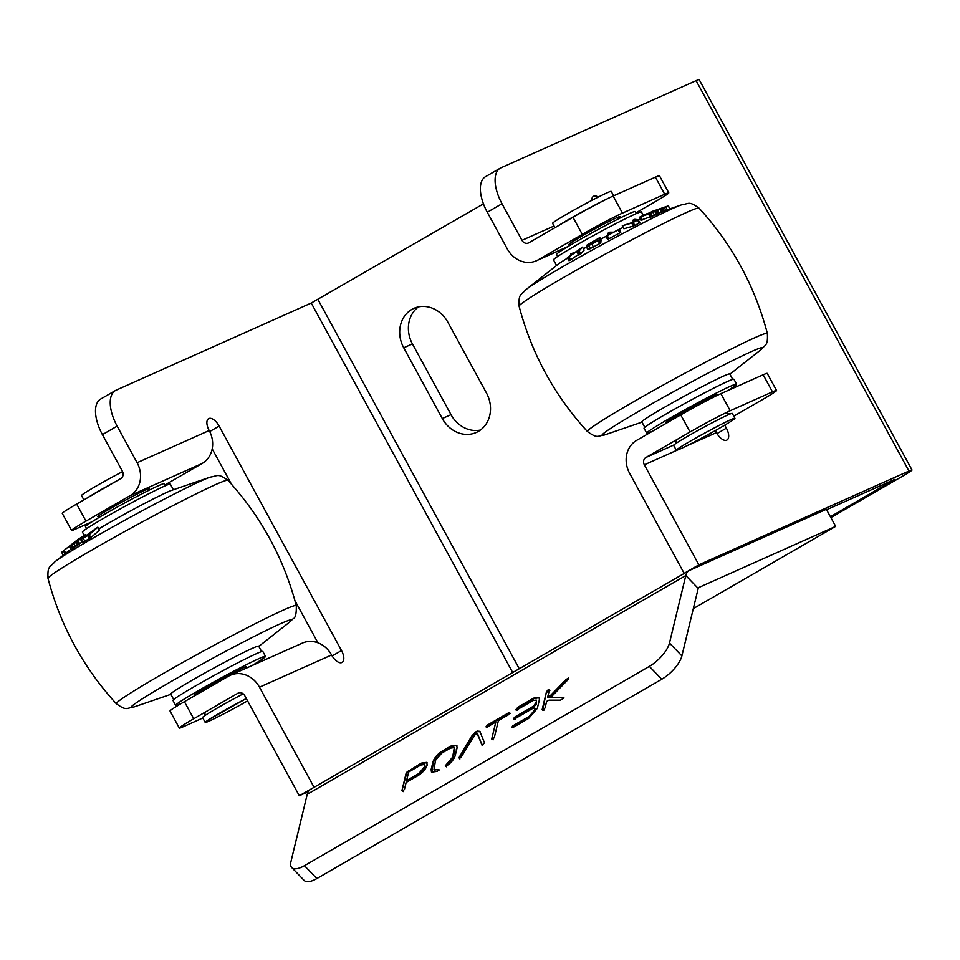 <?xml version="1.0" encoding="UTF-8"?>
<svg xmlns="http://www.w3.org/2000/svg" width="960" height="960" viewBox="0 0 960 960"><rect width="100%" height="100%" fill="white"/><g stroke="black" fill="none" stroke-linecap="round" stroke-linejoin="round"><path stroke-width="1.44" d="M193.728 718.764L184.416 701.676A33.384 1.476 151.4 0 0 170.016 711L179.328 728.076A33.384 1.476 151.4 0 1 193.728 718.764L237.888 693.24A5.568 4.848 65.9 0 1 238.284 693.036A5.568 4.848 65.9 0 1 244.752 695.688L299.292 795.72L314.988 786.78M299.292 795.72L308.232 791.736M291.732 867.54L304.152 880.392A22.248 8.844 136 0 0 316.86 878.532L661.764 679.236A22.248 8.844 136 0 0 681.888 655.908L698.208 588.408A4.452 2.172 -120 0 1 698.82 587.484A4.452 2.172 -120 0 1 698.916 587.436L835.656 526.38L826.344 509.304L689.604 570.36A23.928 11.664 -120 0 0 689.076 570.624L310.524 789.36A23.928 11.664 60 0 0 307.236 794.292L290.916 861.792A22.248 8.844 -44 0 0 291.732 867.54A22.248 8.844 -44 0 0 304.44 865.68L649.356 666.384A22.248 8.844 -44 0 0 669.468 643.056L685.8 575.556A23.928 11.664 -120 0 1 689.076 570.624M830.4 516.744L894.9 479.304L826.584 509.748M830.868 517.62L901.212 476.976A25.032 1.116 151.4 0 0 912 469.992A25.032 1.116 151.4 0 0 908.952 471.036L698.88 564.84L684.156 573.348L629.616 473.304A25.032 21.828 65.9 0 1 636.576 440.412L680.736 414.9A33.384 1.476 151.4 0 1 720.888 393.648L763.152 374.784A33.384 1.476 -28.6 0 1 767.22 373.38L776.532 390.468A33.384 1.476 -28.6 0 1 762.144 399.78L733.776 416.172M685.128 572.904L684.156 573.348M483.444 203.868L311.244 303.036L116.088 390.18A33.384 16.272 -120 0 0 115.356 390.564L100.632 399.06A33.384 16.272 60 0 0 102.42 434.628L122.376 471.228A5.568 4.848 65.9 0 1 120.828 478.536L76.656 504.048A33.384 1.476 151.4 0 0 62.268 513.372L71.58 530.448A33.384 1.476 -28.6 0 1 85.968 521.136L130.14 495.612A25.032 21.828 65.9 0 0 137.088 462.72L209.184 430.524A11.124 5.424 60 0 1 208.596 418.668A11.124 5.424 60 0 1 219.132 426.084L341.508 650.556A11.124 5.424 60 0 1 342.108 662.4A11.124 5.424 60 0 1 331.572 654.996A25.032 21.828 -114.1 0 0 302.436 643.068L230.34 675.264A25.032 21.828 65.9 0 1 259.476 687.18L314.016 787.212M102.42 434.628L117.144 426.12A33.384 16.272 -120 0 1 115.356 390.564M117.144 426.12L137.088 462.72M664.716 194.232A33.384 1.476 -28.6 0 1 668.784 192.84L659.472 175.752A33.384 1.476 151.4 0 0 655.404 177.156L664.716 194.232L622.452 213.108A33.384 1.476 151.4 0 0 582.3 234.348L538.14 259.86A25.032 21.828 65.9 0 1 536.376 260.772A25.032 21.828 65.9 0 1 507.24 248.844L487.284 212.244A33.384 16.272 60 0 1 485.496 176.688L500.22 168.18A33.384 16.272 -120 0 1 500.964 167.796L696.108 80.664A25.032 1.116 -28.6 0 1 699.156 79.608L912 469.992M835.656 526.38L693.324 608.616M317.928 642.804L294.912 600.588M231.468 484.212L212.184 448.86M655.404 177.156L613.14 196.02A33.384 1.476 -28.6 0 0 572.988 217.272L528.828 242.784A5.568 4.848 65.9 0 1 528.432 242.988A5.568 4.848 65.9 0 1 521.964 240.336L502.008 203.736A33.384 16.272 -120 0 1 500.22 168.18M591.744 200.424A11.124 5.424 -120 0 1 593.46 196.296A11.124 5.424 -120 0 1 598.236 197.076M724.728 425.148L726.384 428.172A11.124 5.424 -120 0 1 726.972 440.028A11.124 5.424 -120 0 1 716.436 432.612L685.656 446.352M698.88 564.84L644.34 464.808A5.568 4.848 65.9 0 1 645.888 457.488L690.048 431.976A33.384 1.476 -28.6 0 1 730.2 410.736L772.464 391.86A33.384 1.476 -28.6 0 1 776.532 390.468M164.808 485.04L202.236 463.416A25.032 21.828 -114.1 0 0 209.184 430.524M184.416 701.676L228.576 676.164A25.032 21.828 65.9 0 1 230.34 675.264M421.236 763.152L406.284 772.56L401.88 790.788L402.924 791.088L404.472 789.288L406.128 782.472L418.26 775.464C422.856 772.5 425.82 769.068 427.128 765.18L426.84 762.348L421.236 763.152L421.704 763.632L408.948 771L408.48 770.52M408.948 771L406.752 773.04L401.88 790.788L402.924 791.088M546.48 691.728L542.148 709.632L543.312 709.968L545.04 707.964L546.624 701.4L548.952 700.164L560.4 700.176L563.772 698.22L563.52 697.308L550.86 697.296L567.996 679.704L568.764 677.952L566.04 679.524L550.764 695.208L547.596 697.38L549.372 690.048L548.208 689.724L546.48 691.728L542.616 710.112L543.768 710.448M549.372 690.048L548.208 689.724L548.676 690.192L546.948 692.196M542.616 710.112L543.312 709.968M487.572 724.956L485.952 726.828L487.044 727.14L495.804 722.076L491.712 739.02L492.756 739.32L494.304 737.52L498.408 720.576L508.236 714.9L509.844 713.028L508.764 712.716L487.572 724.956L488.028 725.436L486.42 727.308L487.5 727.62M509.844 713.028L508.764 712.716L509.22 713.196L488.028 725.436M495.804 722.076L491.712 739.02L492.756 739.32M485.952 726.828L487.044 727.14M442.224 751.092C437.448 754.164 434.376 757.728 433.008 761.784L431.124 769.56L431.496 772.176L437.328 771.336L438.816 769.512L433.92 769.848L435.54 760.32L441.732 753.144L450.384 748.152L454.296 747.588L452.664 757.116L445.32 765.756L445.98 766.344C450.756 763.272 453.84 759.696 455.208 755.64L457.08 747.876L456.708 745.26L450.876 746.1L442.224 751.092L442.692 751.572C437.904 754.644 434.832 758.208 433.464 762.264L431.76 772.392M454.296 747.588L455.004 749.82L453.12 757.596L445.788 766.236L445.32 765.756L445.98 766.344M438.816 769.512L434.184 770.052M535.236 709.044L534.684 707.94L534.768 710.964L529.704 716.832L512.052 727.512L511.596 727.032L513.06 727.452L528.66 718.44L537.312 708.408L539.388 699.792L539.04 697.368L533.628 698.148L517.956 707.208L515.784 709.716L516.744 709.98L533.064 700.548L536.268 700.08L536.472 701.52L533.832 705.996L515.208 716.76C513.36 718.44 513.216 719.112 514.8 718.812L533.268 708.144L534.768 708.576L534.312 710.484L529.248 716.352L512.772 725.88L511.68 727.656M513.78 718.992L514.8 718.812M539.244 697.632L534.096 698.616L518.412 707.676L516.24 710.196L515.784 709.716L516.744 709.98M482.064 745.188L484.5 742.836L479.808 731.328L477.168 731.088L475.344 732.132L471.636 736.188L459.072 757.524L459.42 758.508L461.256 756.972L475.764 733.608L477.192 733.464L481.98 745.128M480.264 731.808L477.624 731.568L475.812 732.612L472.104 736.656L459.528 758.004L459.072 757.524L459.42 758.508M476.22 734.088L477.504 733.632L482.256 745.224M715.704 430.356A5.568 4.848 -114.1 0 0 716.436 432.612M442.296 418.548A29.208 25.476 -114.1 0 0 476.292 432.456A29.208 25.476 -114.1 0 0 486.468 393.024L447.888 322.272A29.208 25.476 -114.1 0 0 413.904 308.364A29.208 25.476 -114.1 0 0 403.728 347.784L442.296 418.548L451.008 414.66L412.428 343.908A29.208 25.476 65.9 0 1 418.464 306.888M92.016 521.748L75.648 529.056A33.384 1.476 -28.6 0 1 71.58 530.448M99.216 516.408A29.208 1.296 -28.6 0 1 97.812 516.72A29.208 1.296 -28.6 0 1 116.388 505.164A29.208 1.296 -28.6 0 1 145.536 489.984A29.208 1.296 -28.6 0 1 149.1 488.76A29.208 1.296 -28.6 0 1 148.068 489.768M635.904 212.844L654.396 202.152A33.384 1.476 -28.6 0 0 668.784 192.84M570.312 244.2A29.208 1.296 -28.6 0 1 568.896 244.524A29.208 1.296 -28.6 0 1 587.484 232.956A29.208 1.296 -28.6 0 1 616.62 217.776A29.208 1.296 -28.6 0 1 620.184 216.552A29.208 1.296 -28.6 0 1 619.152 217.572M427.044 762.612L421.704 763.632M402.336 791.268L403.38 791.568M549.84 690.528L548.676 690.192M568.692 678.744L566.496 680.004L551.232 695.688L548.064 697.86L547.596 697.38M563.916 697.776L550.86 697.296M510.3 713.508L509.22 713.196M492.168 739.5L493.212 739.8M456.912 745.512L451.332 746.568L442.692 751.572M445.788 766.236L446.436 766.824M439.272 769.98L438.288 769.764M536.268 700.08L536.46 703.956L534.288 706.476L515.664 717.24C513.816 718.908 513.684 719.592 515.256 719.292M516.24 710.196L517.2 710.46M459.528 758.004L459.888 758.976M480.432 430.044A29.208 25.476 65.9 0 1 451.008 414.66M179.328 728.076A33.384 1.476 151.4 0 0 183.396 726.684L202.8 718.02M406.584 780.6L407.04 781.08L419.172 774.06L425.28 766.992L424.644 764.472L420.792 765.024L408.648 772.032L406.584 780.6L418.716 773.592L424.812 766.512L424.644 764.472M556.572 265.476L553.512 259.872A50.064 2.22 -28.6 0 1 596.412 233.952A50.064 2.22 -28.6 0 1 641.436 211.932L643.2 215.184M586.488 247.08A50.064 2.22 151.4 0 0 584.712 248.076A50.064 2.22 151.4 0 0 583.428 248.808M567.552 258.096A50.064 2.22 151.4 0 0 557.856 264.468L525.996 289.596C520.836 295.428 518.472 293.592 519.096 306.216C531.588 353.604 554.364 395.388 587.436 431.556C597.864 438.912 597.084 435.972 605.136 434.76A91.404 4.056 151.4 0 1 629.52 416.748A91.404 4.056 151.4 0 1 714.612 369.72A91.404 4.056 151.4 0 1 760.464 350.076C765.624 344.232 767.988 346.08 767.364 333.456A102.48 4.548 151.4 0 0 713.592 358.032A102.48 4.548 151.4 0 0 587.436 431.556M640.296 219.108A50.064 2.22 151.4 0 0 638.316 219.972M623.136 227.364A50.064 2.22 151.4 0 0 619.188 229.392M608.424 234.984L607.572 233.412L611.172 233.472L606.384 236.136A50.064 2.22 151.4 0 0 600.708 239.208M636.312 213.6L635.196 211.536A44.784 1.992 151.4 0 0 611.7 222.3A44.784 1.992 151.4 0 0 556.548 254.412L557.676 256.476M582.516 247.128L584.136 250.104L580.656 254.016L579.036 251.04L582.444 247.14L576.228 251.688L570.852 253.884L574.572 252.792L567.36 257.748L578.7 250.272L577.104 252.084L579.036 251.04M577.104 252.084L578.76 255.084L580.656 254.016M578.424 254.508L570.732 259.74L569.112 256.764M567.36 257.748L568.992 260.724L570.732 259.74M658.332 213.12L667.332 209.844L665.712 206.868L656.016 210.684M667.332 209.844L669.972 208.812L668.352 205.848L651.384 211.656M657.54 210.264L658.98 213.444L656.748 214.56L655.128 211.596L657.468 210.264L646.152 213.996L639.42 217.296L655.128 211.596M641.04 220.068L656.748 214.56M633.888 225.912L632.268 222.936L622.284 225.804L623.904 228.768L633.888 225.912L639.792 222.744L638.196 219.756M605.988 236.472L607.62 239.436L620.736 232.38L619.164 229.344L606.384 236.136M619.164 229.344L620.736 232.38M600.972 242.904L599.352 239.928L600.972 242.904M587.928 249.708L586.308 246.744L588.072 249.72L600.852 243M599.868 237.672L601.356 240.744L599.556 237.756L586.62 245.316L586.308 246.708L587.016 246.552L599.232 240.036M600.18 241.44L601.356 240.744M584.112 250.152L582.492 247.176M580.812 253.896L579.192 250.92M578.76 255.084L577.14 252.108M569.04 260.736L567.408 257.76M571.26 255.036L570.684 254.028M655.392 210.504L651.408 211.644M669.804 208.884L668.304 205.86M668.184 205.908L665.712 206.868M641.16 220.26L639.54 217.296M641.04 220.272L639.42 217.092M639.216 223.092L637.596 220.116L638.184 219.732L634.776 219.324L632.688 220.308L635.904 220.764L633.108 222.252L622.284 225.804M637.596 220.116L632.268 222.936M633.36 226.104L631.74 223.14M624.072 228.756L622.452 225.78M632.676 220.296L633.6 221.988L632.688 220.272M639.792 222.744L638.184 219.732M607.836 239.364L606.204 236.4M607.572 233.412L609.888 232.152L613.488 232.212L619.116 229.356M600.288 241.38L598.656 238.404L599.736 237.78M598.656 238.404L588.9 244.008L595.644 240.888L596.16 241.512M596.304 241.44L595.956 240.804M595.068 242.112L595.836 240.912M594.756 241.56L588.612 245.436M599.34 239.916L588.648 245.436M716.268 395.676A29.208 1.296 151.4 0 0 717.3 394.668A29.208 1.296 151.4 0 0 701.976 401.676A29.208 1.296 151.4 0 0 666.012 422.628A29.208 1.296 151.4 0 0 667.416 422.304M660.732 208.68L666.108 206.628L660.732 208.68M641.388 216.456L655.608 211.032L641.256 216.468M727.548 390.684A51.18 2.268 151.4 0 0 736.584 384.144A51.18 2.268 151.4 0 0 709.74 396.444A51.18 2.268 151.4 0 0 646.716 433.14A51.18 2.268 151.4 0 0 652.536 431.184M645.876 214.992L645.528 214.356M646.14 214.908L645.78 214.26M736.584 384.144L733.932 379.26A51.18 2.268 151.4 0 0 707.076 391.56A51.18 2.268 151.4 0 0 644.052 428.268L646.716 433.14M732.72 379.38L729.756 373.944A50.064 2.22 151.4 0 0 684.732 395.964A50.064 2.22 151.4 0 0 641.832 421.872L644.808 427.32M84.18 535.308L82.416 532.08A50.064 2.22 -28.6 0 1 130.284 503.46A50.064 2.22 -28.6 0 1 170.34 484.14L173.4 489.744M210.384 477.072A91.404 4.056 151.4 0 0 210.228 477.12L171.852 490.272A50.064 2.22 151.4 0 0 133.476 509.316A50.064 2.22 151.4 0 0 98.772 528.912M165.228 485.796L164.1 483.744A44.784 1.992 151.4 0 0 126.06 502.224A44.784 1.992 151.4 0 0 85.608 526.284A44.784 1.992 151.4 0 0 85.464 526.62L86.58 528.672M70.932 549.18L65.748 553.248L64.128 550.284L78.612 538.956L63.408 550.836M65.004 553.836L63.384 550.86L65.004 553.836L65.748 553.248M99.312 530.316L90.396 537.996L88.776 535.02L97.692 527.352L99.312 530.316L97.836 527.196M97.692 527.352L99.444 530.196L97.752 527.196L80.724 539.448L82.32 542.58L90.396 537.996M81.948 541.944L79.716 543.768L78.096 540.792L85.224 534.876L78.024 539.436M78.12 539.556L69.528 546.564L71.148 549.528L79.716 543.768M61.644 552.312L63.228 555.228L61.644 552.3L64.128 550.284M90.864 537.636L89.244 534.672M90.48 537.936L88.86 534.96M89.556 538.512L87.936 535.548L88.776 535.02M87.936 535.548L80.724 539.448M77.976 545.088L76.356 542.124L78.096 540.792M76.356 542.124L77.568 545.388M73.848 547.92L72.228 544.944L75.948 542.412M72.228 544.944L69.528 546.564M85.596 535.548L84.948 534.876M245.172 667.884A29.208 1.296 151.4 0 0 246.204 666.864A29.208 1.296 151.4 0 0 221.388 678.924A29.208 1.296 151.4 0 0 195.012 694.608A29.208 1.296 151.4 0 0 194.916 694.836A29.208 1.296 151.4 0 0 196.332 694.512M82.836 537.996L91.62 532.092L82.932 538.176M80.22 538.104L71.28 545.28L80.472 538.572M252.06 665.568A51.18 2.268 151.4 0 0 265.5 656.352A51.18 2.268 151.4 0 0 222.012 677.472A51.18 2.268 151.4 0 0 175.788 704.964A51.18 2.268 151.4 0 0 175.62 705.348A51.18 2.268 151.4 0 0 181.548 703.344M265.5 656.352L262.836 651.468A51.18 2.268 151.4 0 0 219.36 672.588A51.18 2.268 151.4 0 0 173.124 700.092A51.18 2.268 151.4 0 0 172.956 700.464L175.62 705.348M261.636 651.588L258.672 646.14A50.064 2.22 151.4 0 0 218.616 665.472A50.064 2.22 151.4 0 0 170.748 694.08L173.712 699.528M207.984 720.18L246.3 698.532A33.384 1.476 151.4 0 0 205.224 722.448A33.384 1.476 151.4 0 0 209.292 721.044A33.384 1.476 151.4 0 0 247.584 700.872M122.568 471.624A33.384 1.476 151.4 0 0 81.504 495.54L83.88 499.884M243.228 693.852A33.384 1.476 151.4 0 0 202.56 717.564L205.224 722.448M114.228 482.34A33.384 1.476 151.4 0 0 87.432 497.832M680.376 448.848A33.384 1.476 -28.6 0 1 676.308 450.24A33.384 1.476 -28.6 0 1 697.548 437.028A33.384 1.476 -28.6 0 1 730.86 419.676A33.384 1.476 -28.6 0 1 734.928 418.284A33.384 1.476 -28.6 0 1 713.688 431.496A33.384 1.476 -28.6 0 1 680.376 448.848M554.964 227.676L552.6 223.332A33.384 1.476 -28.6 0 1 573.828 210.132A33.384 1.476 -28.6 0 1 607.14 192.78A33.384 1.476 -28.6 0 1 611.208 191.376L613.632 195.804M676.308 450.24L673.656 445.368A33.384 1.476 -28.6 0 1 694.884 432.156A33.384 1.476 -28.6 0 1 728.196 414.804A33.384 1.476 -28.6 0 1 732.264 413.4L734.928 418.284M558.528 225.624A33.384 1.476 -28.6 0 1 606.528 199.176M311.244 303.036L512.7 672.54M331.572 654.996L259.476 687.18M307.236 794.292L685.8 575.556L698.208 588.408M521.964 240.336L554.052 226.008M677.184 450.132L644.34 464.808M908.952 471.036L696.108 80.664M317.94 299.496L519.264 668.748M202.236 463.416L130.14 495.612M209.712 431.532L219.132 426.084M332.136 655.968L341.508 650.556M726.384 428.172L717 433.584M538.14 259.86L568.056 246.504M502.008 203.736L487.284 212.244M237.888 693.24L238.692 692.88M673.86 444.996L645.888 457.488M316.86 878.532L304.44 865.68M661.764 679.236L649.356 666.384M681.888 655.908L669.468 643.056M690.048 431.976L680.736 414.9M412.428 343.908L403.728 347.784M76.656 504.048L85.968 521.136M730.2 410.736L720.888 393.648M772.464 391.86L763.152 374.784M613.14 196.02L622.452 213.108M572.988 217.272L582.3 234.348M681.468 204.864A91.404 4.056 151.4 0 0 681.324 204.912A91.404 4.056 151.4 0 0 636.444 226.356A91.404 4.056 151.4 0 0 575.028 259.692A91.404 4.056 151.4 0 0 525.996 289.596M580.224 254.304L578.592 251.328M579.6 254.664L577.98 251.7M579.012 254.976L577.392 252M668.352 205.836L669.972 208.812L681.324 204.912C689.388 203.7 688.596 200.76 699.036 208.116A102.48 4.548 151.4 0 0 645.3 232.776A102.48 4.548 151.4 0 0 519.096 306.216M570.372 259.98L568.752 257.004M569.88 260.28L568.26 257.304M569.34 260.592L567.72 257.616M665.784 210.468L664.164 207.492M663.9 211.188L662.28 208.212M662.616 211.656L660.996 208.68M661.464 212.052L659.844 209.088M659.16 212.844L657.54 209.88M657.804 214.056L656.172 211.08M654.684 215.532L653.064 212.556M652.56 216.432L650.94 213.456M651.312 216.924L649.692 213.948M650.28 217.284L648.66 214.32M642.264 219.96L640.644 216.984M641.604 220.164L639.984 217.188M639.636 222.852L638.016 219.888M639.468 222.948L637.848 219.972M634.8 225.456L633.18 222.48M634.236 225.744L632.616 222.768M620.412 232.596L618.792 229.62M619.812 232.932L618.192 229.956M608.964 238.788L607.344 235.824M608.328 239.136L606.708 236.16M600.432 243.276L598.812 240.3M599.772 243.636L598.152 240.66M593.448 247.056L591.828 244.092M590.436 248.676L588.804 245.7M588.636 249.528L587.016 246.552M587.928 249.684L586.332 246.756M600.936 241.02L599.316 238.044M592.68 242.484L592.32 241.824M590.64 243.612L590.304 243M646.776 214.692L646.416 214.032M647.28 214.524L646.92 213.852M227.94 480.312A102.48 4.548 151.4 0 0 140.412 522.924A102.48 4.548 151.4 0 0 48.348 577.704A102.48 4.548 151.4 0 0 48 578.424C60.492 625.812 83.268 667.596 116.34 703.764A102.48 4.548 151.4 0 1 116.64 702.96A102.48 4.548 151.4 0 1 209.7 647.64A102.48 4.548 151.4 0 1 296.28 605.652C283.788 558.264 261 516.492 227.94 480.312C217.512 472.968 218.292 475.908 210.228 477.12A91.404 4.056 151.4 0 0 131.112 516.792A91.404 4.056 151.4 0 0 54.9 561.804L65.028 553.812M65.484 553.452L63.864 550.488M65.244 553.656L63.612 550.68M63.36 555.132L61.764 552.192M90.072 538.212L88.452 535.236M84.876 541.248L83.256 538.284M83.088 542.268L81.468 539.292M85.284 535.776L84.96 535.176M78.96 544.356L77.34 541.392M75.72 546.672L74.088 543.708M72.792 548.604L71.172 545.628M258.804 646.392L289.368 622.272A91.404 4.056 151.4 0 0 291.18 620.652A91.404 4.056 151.4 0 0 218.364 655.236A91.404 4.056 151.4 0 0 131.268 706.788A91.404 4.056 151.4 0 0 134.052 706.956C125.988 708.168 126.768 711.108 116.34 703.764M85.536 536.676L85.2 536.04M86.796 535.932L86.4 535.212M88.188 535.068L87.792 534.336M536.376 260.772L567.336 246.936M640.908 220.236L639.288 217.26M659.196 213.252L657.576 210.276M639.816 222.708L638.196 219.744M699.036 208.116C732.096 244.284 754.872 286.068 767.364 333.456M729.9 374.196L760.464 350.076M641.976 422.124L605.136 434.76M48 578.424C47.472 565.668 49.524 567.924 54.9 561.804M82.284 542.556L80.664 539.592M71.136 549.564L69.516 546.588M85.632 535.524L85.248 534.804M296.28 605.652C296.508 613.644 295.464 618 293.148 618.732L289.368 622.272M170.88 694.332L134.052 706.956M205.416 712.008L204.24 716.052M98.844 515.712L99.612 517.128M195.948 693.816L196.44 694.728M147.684 489.084L148.464 490.5M244.788 667.188L245.508 668.496M679.08 447.984L678.648 448.38C682.92 444.6 728.316 419.988 732.096 419.232L731.532 419.388M676.512 439.8L675.336 443.844M730.08 414L725.952 412.716M716.328 395.796L715.884 394.98M619.548 218.292L618.78 216.876M667.536 422.52L667.044 421.608M570.708 244.92L569.928 243.504"/></g></svg>
